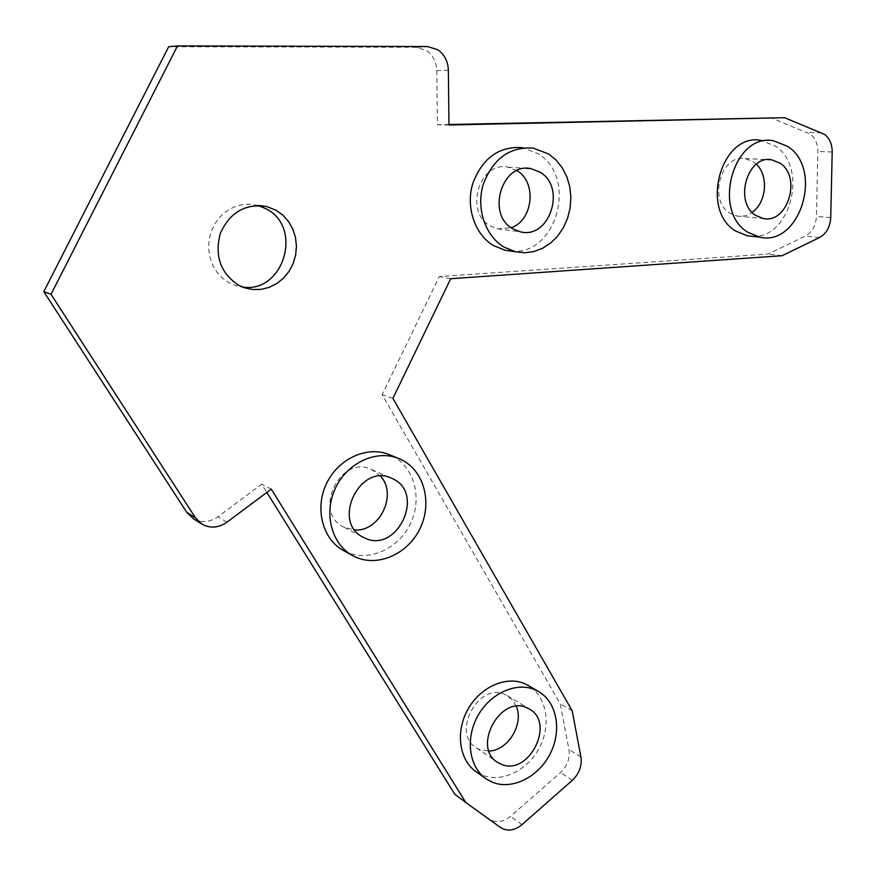 <?xml version="1.0" encoding="UTF-8"?>
<svg xmlns="http://www.w3.org/2000/svg" width="876" height="876" viewBox="0 0 876 876"><rect width="100%" height="100%" fill="white"/><g stroke="black" fill="none" stroke-linecap="round" stroke-linejoin="round"><path stroke-width="0.66" stroke-dasharray="4.38 3.29" d="M516.271 706.33L511.88 699.355L505.222 694.635C478.876 681.265 450.625 733.497 476.566 747.984L479.61 749.56L489.005 751.06M380.512 476.172L371.763 469.613C340.435 453.615 311.922 512.69 344.115 527.264L354.802 529.969M516.906 170.59L508.058 167.185C479.468 160.647 463.897 211.904 490.231 225.931L497.579 228.877L511.212 227.749M756.327 164.206L753.568 161.918L745.202 158.6C721.145 153.738 707.907 200.254 729.719 213.076L737.077 216.065C742.344 216.909 747.359 215.66 752.112 212.331M751.969 236.312C790.349 239.641 808.964 167.458 775.238 146.007L760.883 140.335L773.355 140.697M510.905 251.084C556.643 256.558 578.467 177.029 537.7 153.486L522.249 147.584L533.134 148.066M344.027 550.829L346.064 551.836C368.686 562.425 398.58 548.978 410.472 523.651C422.67 498.488 414.392 466.985 392.185 455.969L389.94 454.918M476.916 772.282L482.523 775.205C502.025 783.155 528.031 770.19 539.616 747.359C551.431 724.649 546.657 696.606 528.819 685.831M258.124 205.488L249.047 204.152L241.02 204.885L233.268 207.36L226.096 211.488L219.843 217.095L214.773 223.949L211.127 231.735L209.046 240.133L208.619 248.773L209.89 257.27L212.769 265.253L217.138 272.392L222.8 278.371L229.501 282.948L235.359 285.445L242.389 287.01M448.961 124.502L437.442 124.753L436.785 70.649C436.423 61.867 432.93 55.133 426.316 50.436L415.99 47.271L168.674 46.724M454.797 794.269L489.509 819.268C496.199 823.177 503.218 822.192 510.544 816.312L560.509 772.533C567.341 765.963 570.156 758.298 568.951 749.517L560.235 703.778L382.144 394.693L439.292 276.542L768.142 254.04L805.329 236.071C812.151 232.239 815.852 225.69 816.443 216.427L817.812 151.46C817.768 143.828 815.26 138.047 810.278 134.116L770.442 117.537M193.519 518.833C201.633 523.016 209.758 522.326 217.883 516.774L261.738 484.176L266.873 492.411M448.972 125.005L437.442 124.753M271.253 489.136L261.738 484.176M572.181 710.754L560.235 703.778M392.908 398.372L382.144 394.693M450.691 278.71L439.292 276.542M782.093 255.726L768.142 254.04M427.389 46.527L415.99 47.271M821.754 132.823L807.409 132.506M832.2 151.986L817.812 151.46M448.359 70.222L436.785 70.649M226.917 522.216L217.883 516.774M500.492 827.491L489.213 819.06M521.986 824.655L510.544 816.312M572.389 780.253L560.509 772.533M580.919 756.973L568.951 749.517M819.52 237.538L805.329 236.071M830.733 217.675L816.443 216.427M476.566 747.984L496.681 761.715M344.115 527.264L363.617 537.437M371.763 469.613L391.846 478.362M508.058 167.185L526.213 168.345M745.202 158.6L768.208 159.618M259.296 205.51L256.986 205.181M428.824 46.581L417.403 47.326M202.301 524.352L201.097 523.596M500.787 827.7L489.509 819.268M244.754 287.865L235.359 285.445M486.881 779.344L484.724 777.822M399.522 458.838L398.23 458.312M353.148 555.855L352.032 555.242M737.077 216.065L763.204 218.485M497.579 228.877L520.235 231.79M507.204 695.632L529.082 708.914"/><path stroke-width="1.31" d="M527.067 707.907C500.36 694.372 471.562 747.852 497.875 762.525L500.962 764.124C528.567 776.935 556.019 722.645 529.082 708.914L527.067 707.907M392.711 478.767L391.846 478.362C360.003 462.079 330.865 522.633 363.617 537.437L364.35 537.798C396.751 554.552 425.878 493.484 392.711 478.767M539.988 172.134L531.009 168.652C501.97 161.972 486.027 214.456 512.778 228.789L520.235 231.79C549.482 239.739 566.761 187.398 539.988 172.134M780.023 163.155L771.57 159.771C747.217 154.811 733.694 202.356 755.747 215.43L763.204 218.485C787.655 224.223 802 176.963 780.023 163.155M747.907 232.315L759.623 237.144C799.854 246.988 823.856 169.495 787.787 146.434L773.355 140.697C733.387 132.977 711.64 211.236 747.907 232.315M760.883 140.335C721.145 132.692 699.606 210.141 735.687 231.034L747.327 235.819L751.969 236.312M503.996 247.087L515.438 251.762L524.571 252.77L533.725 251.598L542.529 248.302L550.621 243.057L557.683 236.06L563.432 227.607L567.648 218.058L570.167 207.776L570.867 197.188L569.75 186.708L566.827 176.766L562.217 167.765L556.085 160.067L548.694 154.023L533.134 148.066C509.514 146.61 492.849 158.819 483.147 184.672C476.007 208.587 485.359 236.027 503.996 247.087M522.249 147.584C498.816 146.15 482.282 158.217 472.679 183.785C465.627 207.437 474.912 234.593 493.418 245.532L504.795 250.164L510.905 251.084M355.196 556.873C377.994 567.538 408.15 553.895 420.151 528.283C432.47 502.824 424.148 471.003 401.777 459.889L399.522 458.838C377.436 449.092 347.783 462.134 335.65 487.68C323.233 513.084 331.544 544.675 353.148 555.855L355.196 556.873M492.531 782.279C512.372 790.36 538.882 776.804 550.402 753.338C562.162 729.982 556.709 701.523 538.149 691.284L535.422 689.927C516.621 681.386 490.122 693.168 477.617 716.261C464.904 739.224 469.295 768.164 486.881 779.344L492.531 782.279M528.819 685.831L525.031 683.849C506.35 675.352 480.048 686.97 467.664 709.801C455.06 732.511 459.44 761.178 476.916 772.282L484.724 777.822M242.389 287.01C283.342 293.854 303.578 227.716 266.348 208.904L258.124 205.488M276.126 210.295L266.665 206.528C245.335 203.331 229.873 212.299 220.292 233.454C214.39 256.044 220.566 273.334 238.83 285.335L244.754 287.865L252.912 289.551L261.245 289.354L269.37 287.284L276.936 283.452L283.605 278.042L289.102 271.297L293.164 263.512L295.65 255.025L296.438 246.211L295.486 237.462L292.836 229.14L288.598 221.617L282.948 215.244L276.126 210.295M437.814 49.735L427.389 46.527L177.499 45.924L51.016 294.303L195.457 517.804L202.301 524.352C210.503 528.567 218.704 527.867 226.917 522.216L271.253 489.136L465.813 802.525L500.787 827.7C507.532 831.642 514.595 830.623 521.986 824.655L572.389 780.253C579.277 773.607 582.113 765.843 580.919 756.973L572.181 710.754L392.908 398.372L450.691 278.71L782.093 255.726L819.52 237.538C826.397 233.662 830.13 227.037 830.733 217.675L832.2 151.986C832.167 144.266 829.66 138.419 824.655 134.444L784.589 117.691L448.972 125.005L448.359 70.222C447.997 61.32 444.482 54.498 437.814 49.735M266.873 492.411L454.797 794.269L465.813 802.525M177.499 45.924L168.674 46.724L43.8 291.664L186.752 512.361L193.519 518.833L201.097 523.596M784.589 117.691L448.961 124.502M752.112 212.331C766.456 202.838 768.887 175.638 756.327 164.206M511.212 227.749C533.199 220.424 537.087 182.099 516.906 170.59M354.802 529.969C379.823 531.885 397.693 494.283 380.512 476.172M489.005 751.06C507.981 750.644 524.198 723.872 516.271 706.33M398.23 458.312L389.94 454.918C368.03 445.249 338.64 458.115 326.628 483.366C314.342 508.485 322.598 539.736 344.027 550.829L352.032 555.242M51.016 294.303L43.8 291.664M195.457 517.804L186.752 512.361M496.681 761.715L497.875 762.525M526.213 168.345L531.009 168.652M768.208 159.618L771.57 159.771M759.623 237.144L747.327 235.819M515.438 251.762L504.795 250.164M538.149 691.284L527.735 685.207M266.665 206.528L259.296 205.51"/></g></svg>

